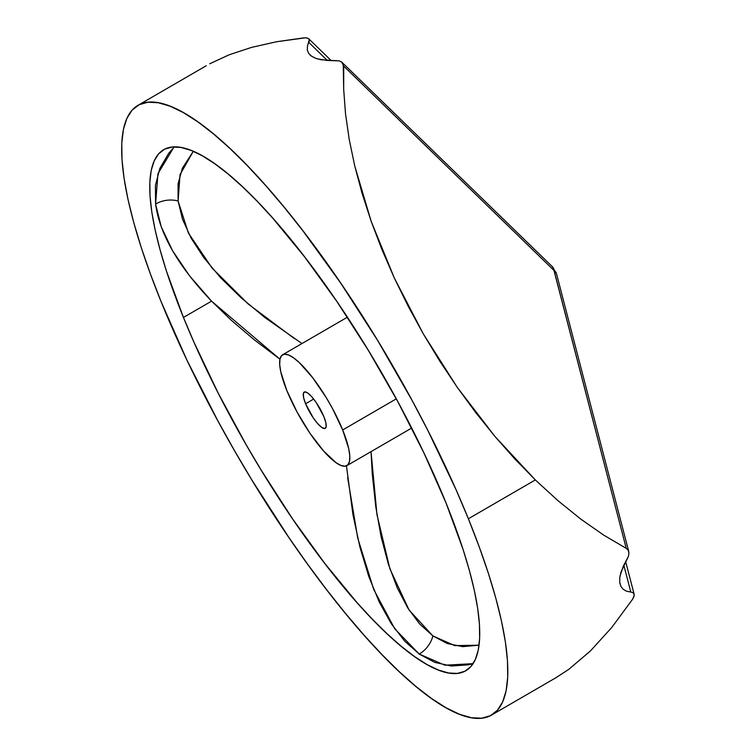 <?xml version="1.0" encoding="UTF-8"?>
<svg xmlns="http://www.w3.org/2000/svg" width="756" height="756" viewBox="0 0 756 756"><rect width="100%" height="100%" fill="white"/><g stroke="black" fill="none" stroke-linecap="round" stroke-linejoin="round"><path stroke-width="1.13" d="M301.965 343.555L265.044 317.662L241.069 297.751L220.572 277.679L203.836 257.692L191.07 238.074L182.451 219.079L178.095 200.964L178.057 183.925L182.357 168.238L193.29 151.313L180.051 174.56L178.095 200.964A25.628 21.253 -7.1 0 0 155.585 204.035L157.947 173.653L173.625 147.637M346.456 465.866L352.995 514.94L359.988 547.306L368.777 576.459L379.238 602.022L391.249 623.653L404.63 641.079L419.211 654.044A25.628 21.669 125.2 0 0 432.904 635.919L454.743 645.615L479.058 645.199L462.615 646.645L447.297 643.517L432.904 635.919L419.665 623.993L407.72 607.89L397.221 587.809L388.329 564.033L381.137 536.864L375.76 506.662L372.264 473.842L371.035 451.644L376.951 514.571L389.879 568.795L409.072 610.035L432.904 635.919A25.628 21.669 -54.8 0 1 419.211 654.044L394.717 628.765L373.719 589.491L357.73 538.036L347.656 477.726M305.594 403.751L313.674 399.064L305.594 403.751L303.628 397.675L303.354 393.498L304.81 391.873L307.777 393.044L311.812 396.824L316.291 402.646L323.889 416.679A20.988 5.339 59.9 0 1 325.269 428.368A20.988 5.339 59.9 0 1 305.594 403.751A20.988 5.339 59.9 0 1 304.214 392.062A20.988 5.339 59.9 0 1 323.889 416.679L325.864 422.755L326.138 426.932L324.683 428.558L321.706 427.386L317.681 423.606L313.201 417.784L305.594 403.751M342.676 429.956L396.295 398.856L342.676 429.956L332.413 408.382L326.157 397.495L312.578 377.584L299.338 362.634L293.479 357.777L288.433 354.933L284.407 354.214L281.544 355.651L279.956 359.185L279.701 364.675L280.797 371.914L286.808 390.483A64.071 16.311 59.9 0 1 282.593 354.791A64.071 16.311 59.9 0 1 342.676 429.956A64.071 16.311 59.9 0 1 346.891 465.639A64.071 16.311 59.9 0 1 286.808 390.483L297.07 412.048L310.026 433.339L323.7 451.105L336.014 462.653L341.05 465.498L345.086 466.216L347.949 464.779L349.537 461.245L349.782 455.755L348.686 448.516L342.676 429.956M183.453 317.454L211.557 301.153L231.629 320.572L254.299 339.841L279.947 359.195L211.557 301.153L183.453 317.454L193.886 342.052L218.125 392.988L246.069 444.585L261.113 470.005L292.581 518.89L324.91 563.589L356.841 602.409L372.283 619.126L387.166 633.83L401.351 646.38L414.694 656.662L427.083 664.571L438.395 670.024L448.506 672.982L457.333 673.407L464.789 671.29L470.79 666.669L475.297 659.572L478.255 650.075L479.644 638.262L479.436 624.267L477.65 608.202L474.295 590.228L469.4 570.525L463.012 549.272L446.04 502.976A301.153 76.649 59.9 0 1 465.847 670.723A301.153 76.649 59.9 0 1 183.453 317.454A301.153 76.649 59.9 0 1 163.646 149.716A301.153 76.649 59.9 0 1 446.04 502.976L424.012 453.118L397.788 401.606L368.38 350.425L336.902 301.54L304.573 256.842L272.642 218.03L257.21 201.304L242.326 186.6L228.142 174.05L214.789 163.768L202.4 155.859L191.098 150.406L180.986 147.448L172.16 147.033L164.704 149.14L158.694 153.77L154.186 160.858L151.228 170.355L149.849 182.168L150.047 196.163L151.843 212.228L155.197 230.202L160.092 249.905L166.471 271.158L183.453 317.454M468.266 664.845L473.086 663.655L444.906 665.204L419.211 654.044L434.832 662.407L451.256 666.017L468.266 664.845M206.237 65.744L137.923 105.367A352.409 89.699 59.9 0 1 468.38 518.767L535.333 479.937L494.915 436.429L457.144 387.176L423.237 333.765L394.273 277.906L371.215 221.423L354.781 166.122L349.225 139.473L345.52 113.797L343.678 89.284L343.252 63.854L341.703 62.068L339.217 60.896L320.941 59.733L315.621 58.278L311.453 56.133L308.675 53.392L307.323 50.123L307.409 46.475L309.28 39.529L307.938 38.273L305.396 37.8L276.403 41.769L251.483 47.411L229.2 54.772L209.733 63.778L229.2 54.772L251.483 47.411L276.403 41.769L303.751 37.876L306.804 37.932L308.769 38.811L331.119 60.527M317.284 58.845L327.225 60.452L339.217 60.896L341.703 62.068L343.715 66.131L343.678 89.284L345.52 113.797L349.225 139.473L354.781 166.122L362.124 193.508L371.215 221.423L381.96 249.631L394.273 277.906L408.07 306.029L423.237 333.765L439.633 360.886L457.144 387.176L475.628 412.426L494.915 436.429L514.874 458.996L535.333 479.937L468.38 518.767A352.409 89.699 59.9 0 1 491.561 715.063A352.409 89.699 59.9 0 1 161.104 301.663L150.378 273.918L141.24 247.486L133.765 222.623L128.038 199.565L124.107 178.529L122.018 159.733L121.773 143.347L123.398 129.531L126.857 118.418L132.13 110.111L139.161 104.706L147.883 102.23L158.212 102.731L170.053 106.18L183.283 112.568L197.779 121.82L213.4 133.85L229.994 148.535L247.41 165.753L265.479 185.314L284.01 207.04L302.844 230.731L340.672 283.046L377.509 340.247L411.925 400.141L427.811 430.372L456.18 489.973L468.38 518.767L479.106 546.512L488.253 572.944L495.719 597.807L501.445 620.865L505.377 641.901L507.474 660.697L507.711 677.083L506.095 690.899L502.627 702.012L497.353 710.319L490.323 715.734L481.6 718.2L471.271 717.709L459.44 714.25L446.21 707.862L431.714 698.61L416.084 686.58L399.489 671.895L382.073 654.687L364.014 635.116L345.473 613.39L326.639 589.699L307.692 564.288L288.811 537.384L251.984 480.183L234.388 450.434L217.558 420.289L186.874 360.017L161.104 301.663A352.409 89.699 59.9 0 1 137.923 105.367M630.806 592.043L632.999 592.676L630.806 592.043L623.813 565.138L630.806 592.043L626.554 591.211L623.199 589.311L620.903 586.354L619.731 582.385L619.778 577.546L621.026 572.008L628.444 556.293L623.369 566.046L620.033 575.94M620.033 584.01L619.731 582.385M625.666 561.67L634.133 594.207L632.999 592.676L634.123 594.178L634 596.427L632.611 599.225L611.717 627.537L590.36 651.01L568.824 669.325L555.868 677.763M311.453 56.133L310.026 54.971M308.883 42.525L327.339 60.461L308.883 42.525L309.469 40.408L308.769 38.811M552.069 266.481L553.42 268.096L626.233 548.365L603.675 535.087L580.863 519.155L558.013 500.708L535.333 479.937L558.013 500.708L580.863 519.155L603.675 535.087L626.233 548.365L553.95 270.421L343.715 66.131L553.95 270.421A14.421 7.626 -45.8 0 0 552.56 266.887L341.703 62.068M553.95 270.421L556.463 273.596A14.421 8.014 165.4 0 0 553.95 270.421M628.954 552.976L628.444 556.293L628.954 552.976L628.198 550.236L628.954 552.976M626.233 548.365L628.198 550.236L626.233 548.365M491.561 715.063L556.17 677.584L568.824 669.325L590.36 651.01L611.717 627.537L632.611 599.225L634.227 595.227M189.454 275.685L211.557 301.153C178.274 266.301 159.611 233.925 155.585 204.035L161.217 226.706L172.576 250.727L189.454 275.685M174.352 146.891L168.635 153.383L159.809 168.522L155.434 185.485L155.585 204.035A25.628 21.253 172.9 0 1 178.095 200.964L188.395 233.009L212.067 268.068L248.242 304.044L294.5 338.688M347.382 317.208L282.593 354.791M552.56 266.887L556.463 273.596L628.756 551.587M346.957 465.601L411.68 428.066"/></g></svg>
